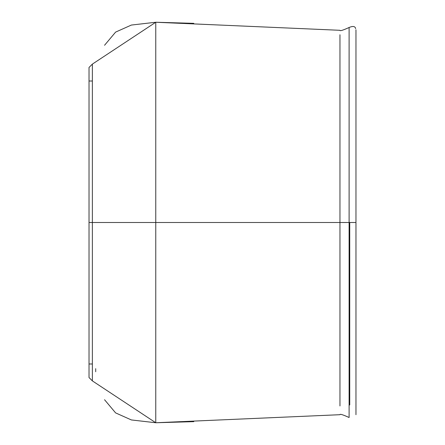 <?xml version="1.0" encoding="UTF-8"?>
<svg xmlns="http://www.w3.org/2000/svg" width="445" height="445" viewBox="0 0 445 445"><rect width="100%" height="100%" fill="white"/><g stroke="black" fill="none" stroke-linecap="round" stroke-linejoin="round"><path stroke-width="0.67" d="M339.958 405.951L339.958 51.653M92.187 81.018L89.028 81.018L89.028 377.549L92.365 380.887L92.365 222.5L349.119 222.5L349.108 27.779L349.108 417.221L349.119 222.5L355.972 222.5L355.961 414.707L355.961 30.316M349.119 222.5L349.742 222.5L349.742 404.995L349.698 222.5M92.187 363.982L89.028 363.982M89.028 68.269L89.028 81.018M89.028 222.5L89.028 67.451L92.365 64.113L92.365 222.5L89.028 222.5M339.958 222.5L339.958 34.755M355.633 28.625C355.16 26.238 352.985 25.86 349.108 27.49C342.85 30.316 339.796 31.25 339.958 30.299L155.767 22.25L92.365 64.113M349.108 417.51C342.873 414.684 339.824 413.75 339.958 414.701L155.767 422.75L92.365 380.887M155.767 22.25L193.797 23.34L155.767 22.25L131.381 25.053L115.611 32.101L104.547 45.273L115.611 32.101L131.381 25.053L155.767 22.25L155.767 422.75L131.381 419.947L115.611 412.899L104.547 399.727L115.611 412.899L131.381 419.947L155.767 422.75L193.797 421.66L155.767 422.75M355.967 31.228L355.933 29.759M355.961 414.462L355.972 222.5M355.967 412.993L355.972 274.776M349.119 404.605L349.742 404.995M95.703 368.66L95.703 371.742M89.028 68.341L89.028 69.147M89.028 372.593L89.028 372.96M89.028 371.692L89.028 372.154L89.028 371.692M89.028 368.176L89.028 368.505M89.028 375.858L89.028 376.787M89.028 71.411L89.028 72.858M89.028 72.852L89.028 75.889M89.028 75.878L89.028 81.368"/></g></svg>
